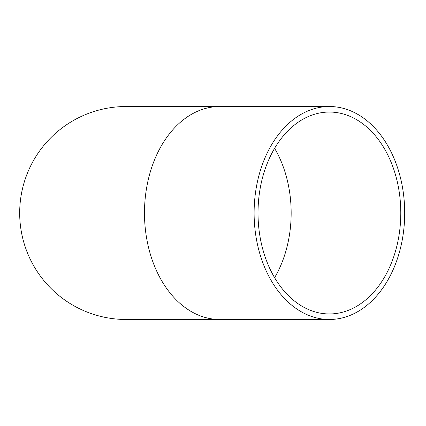 <?xml version="1.0" encoding="UTF-8"?>
<svg xmlns="http://www.w3.org/2000/svg" width="426" height="426" viewBox="0 0 426 426"><rect width="100%" height="100%" fill="white"/><g stroke="black" fill="none" stroke-linecap="round" stroke-linejoin="round"><path stroke-width="0.64" d="M400.786 213A100.951 71.382 -90 0 1 329.404 313.951A100.951 71.382 -90 0 1 258.023 213A100.951 71.382 -90 0 1 329.404 112.049A100.951 71.382 -90 0 1 400.786 213M404.7 213A106.484 75.296 -90 0 1 329.404 319.484A106.484 75.296 -90 0 1 254.109 213A106.484 75.296 -90 0 1 329.404 106.516A106.484 75.296 -90 0 1 404.7 213M219.779 106.516A106.484 75.296 -90 0 0 144.483 213A106.484 75.296 -90 0 0 219.779 319.484L126.165 319.484A106.484 106.484 0 0 1 19.681 213A106.484 106.484 0 0 1 126.165 106.516L329.404 106.516M274.594 148.328A100.951 71.382 -90 0 1 291.16 213A100.951 71.382 -90 0 1 274.594 277.672M219.779 319.484L329.404 319.484"/></g></svg>
